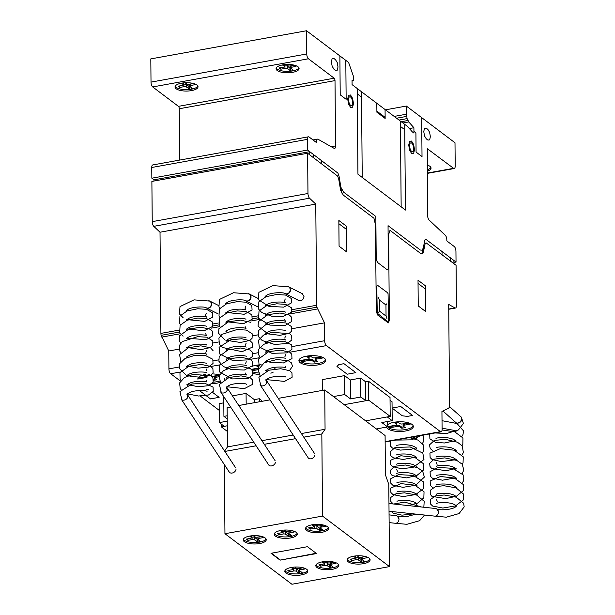 <?xml version="1.0" encoding="UTF-8"?>
<svg xmlns="http://www.w3.org/2000/svg" width="615" height="615" viewBox="0 0 615 615"><rect width="100%" height="100%" fill="white"/><g stroke="black" fill="none" stroke-linecap="round" stroke-linejoin="round"><path stroke-width="0.92" d="M457.26 423.066A3.759 2.983 -44.8 0 0 461.834 419.092A3.759 2.983 -44.8 0 0 461.504 417.585M436.811 509.005L438.387 511.642A3.836 3.421 96.1 0 1 434.59 516.116L389.026 511.234M415.971 514.125L405.862 516.854L397.352 516.131L398.935 518.776M186.176 310.698L187.521 309.722C191.711 306.593 204.764 306.393 206.225 307.8A3.759 3.306 -63.5 0 0 209.707 307.331A3.759 3.306 -63.5 0 0 211.299 303.825A3.759 3.306 -63.5 0 0 209.584 301.081L194.025 299.866L179.995 306.585L179.48 313.973L183.147 317.771M186.875 394.069L187.76 397.313M225.636 303.572L226.973 302.595C231.163 299.467 244.217 299.259 245.677 300.666A3.759 3.306 -63.5 0 0 249.16 300.205A3.759 3.306 -63.5 0 0 250.751 296.691A3.759 3.306 -63.5 0 0 249.044 293.947L233.477 292.74L219.447 299.459L218.94 306.839L219.878 308.261M226.328 386.943L227.212 390.179M265.088 296.438L266.433 295.461C270.615 292.333 283.676 292.133 285.129 293.539A3.759 3.306 -63.5 0 0 288.612 293.071A3.759 3.306 -63.5 0 0 290.203 289.565A3.759 3.306 -63.5 0 0 288.496 286.821L272.929 285.606L258.9 292.333L258.392 299.713L268.932 306.339L283.653 307.139L291.518 302.857L291.256 298.444L285.521 295.062L276.65 294.508L266.034 296.676L258.854 301.811L258.454 308.953L261.69 312.497L271.684 316.187L283.061 316.517L291.595 312.143L291.333 307.715L285.575 304.348L276.696 303.795L266.203 305.932L259.03 310.952L258.577 318.332L269.924 325.112L285.168 325.466L291.656 321.476L291.441 317.056L289.327 315.003L279.963 313.012L267.956 314.642L258.361 321.622L258.085 326.188L268.009 333.876L279.925 335.344L289.281 333.307L291.518 331.178L291.741 326.75L285.89 322.952L276.535 322.391L265.549 324.828L258.6 330.547L258.769 336.966L262.198 340.541L274.598 344.423L287.128 343.562L291.856 339.98L291.641 335.698L289.619 333.653L271.761 332.315L263.458 335.175L258.485 340.295L259.292 346.968L271.945 353.325L287.182 352.864L291.933 349.266L291.733 344.992L284.161 341.171L272.391 341.502L263.904 344.254L258.684 349.289L258.408 354.317L259.822 356.854M265.78 379.809L266.664 383.053M248.229 293.586A3.836 3.613 116.8 0 1 249.352 300.389A3.836 3.613 116.8 0 1 245.216 300.481M208.777 300.72A3.836 3.613 116.8 0 1 209.9 307.515A3.836 3.613 116.8 0 1 205.756 307.608M287.689 286.459A3.836 3.613 116.8 0 1 288.804 293.255A3.836 3.613 116.8 0 1 284.668 293.347M285.083 293.601L298.667 300.458C301.611 301.15 303.387 299.851 304.002 296.561L302.349 293.724L288.543 286.751M449.519 406.6L460.996 416.839A3.836 2.652 131.7 0 1 461.65 418.915A3.836 2.652 131.7 0 1 459.305 422.428A3.836 2.652 131.7 0 1 455.892 422.566L442.915 410.981M389.064 514.886L395.952 515.624A3.836 3.421 96.1 0 1 398.935 518.76A3.836 3.421 96.1 0 1 395.138 523.25L389.126 522.604M388.964 503.516L435.412 508.49A3.836 3.421 96.1 0 1 438.387 511.626M187.091 394.353A3.836 2.775 146.6 0 1 187.667 394.93A3.836 2.775 146.6 0 1 187.99 396.467A3.836 2.775 146.6 0 1 185.054 399.85A3.836 2.775 146.6 0 1 181.256 399.15A3.836 2.775 146.6 0 1 181.164 398.981M235.999 469.391A3.836 2.775 146.6 0 1 233.062 472.774A3.836 2.775 146.6 0 1 229.264 472.066L181.256 399.15M226.543 387.219A3.836 2.775 146.6 0 1 227.12 387.804A3.836 2.775 146.6 0 1 227.442 389.333A3.836 2.775 146.6 0 1 224.506 392.716A3.836 2.775 146.6 0 1 220.716 392.016A3.836 2.775 146.6 0 1 220.616 391.855M275.451 462.257A3.836 2.775 146.6 0 1 272.514 465.64A3.836 2.775 146.6 0 1 268.717 464.94L220.716 392.016M265.995 380.093A3.836 2.775 146.6 0 1 266.572 380.67A3.836 2.775 146.6 0 1 266.895 382.207A3.836 2.775 146.6 0 1 263.966 385.59A3.836 2.775 146.6 0 1 260.168 384.89A3.836 2.775 146.6 0 1 260.068 384.729M314.903 455.131A3.836 2.775 146.6 0 1 311.974 458.513A3.836 2.775 146.6 0 1 308.177 457.814L260.168 384.89M312.074 524.81A11.501 4.174 -0.5 0 1 328.518 528.446A11.501 4.174 -0.5 0 1 321.968 532.283A11.501 4.174 -0.5 0 1 306.639 530.422A11.501 4.174 -0.5 0 1 305.517 528.646A11.501 4.174 -0.5 0 1 312.074 524.81M328.341 527.732A11.501 4.174 -0.5 0 1 321.953 530.853A11.501 4.174 -0.5 0 1 305.678 527.931M280.794 530.461A11.501 4.174 -0.5 0 1 297.245 534.097A11.501 4.174 -0.5 0 1 290.687 537.933A11.501 4.174 -0.5 0 1 275.359 536.072A11.501 4.174 -0.5 0 1 274.244 534.297A11.501 4.174 -0.5 0 1 280.794 530.461M297.068 533.382A11.501 4.174 -0.5 0 1 290.68 536.503A11.501 4.174 -0.5 0 1 274.405 533.582M249.79 536.065A11.501 4.174 -0.5 0 1 266.241 539.701A11.501 4.174 -0.5 0 1 259.684 543.537A11.501 4.174 -0.5 0 1 244.355 541.677A11.501 4.174 -0.5 0 1 243.24 539.901A11.501 4.174 -0.5 0 1 249.79 536.065M266.064 538.986A11.501 4.174 -0.5 0 1 259.676 542.107A11.501 4.174 -0.5 0 1 243.402 539.186M353.656 556.198A11.501 4.174 -0.5 0 1 370.107 559.827A11.501 4.174 -0.5 0 1 363.557 563.663A11.501 4.174 -0.5 0 1 348.221 561.803A11.501 4.174 -0.5 0 1 347.106 560.027A11.501 4.174 -0.5 0 1 353.656 556.198M369.93 559.112A11.501 4.174 -0.5 0 1 363.542 562.233A11.501 4.174 -0.5 0 1 347.267 559.312M322.383 561.849A11.501 4.174 -0.5 0 1 338.827 565.477A11.501 4.174 -0.5 0 1 332.277 569.313A11.501 4.174 -0.5 0 1 316.948 567.461A11.501 4.174 -0.5 0 1 315.826 565.685A11.501 4.174 -0.5 0 1 322.383 561.849M338.657 564.77A11.501 4.174 -0.5 0 1 332.261 567.883A11.501 4.174 -0.5 0 1 315.987 564.962M291.379 567.453A11.501 4.174 -0.5 0 1 307.823 571.081A11.501 4.174 -0.5 0 1 301.273 574.917A11.501 4.174 -0.5 0 1 285.944 573.057A11.501 4.174 -0.5 0 1 284.822 571.281A11.501 4.174 -0.5 0 1 291.379 567.453M307.646 570.366A11.501 4.174 -0.5 0 1 301.258 573.488A11.501 4.174 -0.5 0 1 284.983 570.566M291.164 567.491L292.932 568.821A1.914 0.692 -0.5 0 1 293.117 569.121A1.914 0.692 -0.5 0 1 292.025 569.759L287.874 570.505L289.519 571.75L293.686 571.004A1.914 0.692 -0.5 0 1 296.23 571.312L299.651 573.587L301.096 573.365L301.081 571.735M301.096 573.365L302.449 572.819M302.449 573.08L299.69 570.682A1.914 0.692 -0.5 0 1 299.505 570.389A1.914 0.692 -0.5 0 1 300.597 569.751L304.748 568.998L303.103 567.753L298.936 568.506A1.914 0.692 -0.5 0 1 296.392 568.199L294.869 567.053M289.519 571.75L289.511 570.213M293.117 568.598L293.663 568.498A1.914 0.692 -0.5 0 1 296.207 568.813L299.267 571.043L300.12 571.012M298.698 573.172L298.675 570.674M299.29 573.541L299.267 571.043M299.651 573.587L299.636 571.081M322.168 561.887L323.936 563.225A1.914 0.692 -0.5 0 1 324.12 563.517A1.914 0.692 -0.5 0 1 323.029 564.155L318.878 564.908L320.53 566.154L324.689 565.4A1.914 0.692 -0.5 0 1 327.234 565.708L330.662 567.983L332.1 567.768L332.092 566.138M332.1 567.768L333.453 567.215M333.453 567.476L330.693 565.085A1.914 0.692 -0.5 0 1 330.509 564.785A1.914 0.692 -0.5 0 1 331.6 564.147L335.759 563.402L334.106 562.156L329.94 562.902A1.914 0.692 -0.5 0 1 327.403 562.594L325.873 561.449M320.53 566.154L320.515 564.608M324.12 562.994L324.666 562.902A1.914 0.692 -0.5 0 1 327.211 563.209L330.278 565.439L331.124 565.408M329.702 567.568L329.678 565.07M330.293 567.937L330.278 565.439M330.662 567.983L330.639 565.485M353.448 556.237L355.216 557.567A1.914 0.692 -0.5 0 1 355.401 557.866A1.914 0.692 -0.5 0 1 354.302 558.505L350.15 559.25L351.803 560.496L355.97 559.75A1.914 0.692 -0.5 0 1 358.514 560.057L361.935 562.333L363.38 562.11L363.365 560.48M363.38 562.11L364.726 561.564M364.733 561.826L361.974 559.427A1.914 0.692 -0.5 0 1 361.789 559.135A1.914 0.692 -0.5 0 1 362.881 558.497L367.032 557.744L365.379 556.498L361.22 557.252A1.914 0.692 -0.5 0 1 358.676 556.944L357.154 555.799M351.803 560.496L351.788 558.958M355.393 557.344L355.947 557.244A1.914 0.692 -0.5 0 1 358.491 557.559L361.551 559.788L362.404 559.758M360.974 561.918L360.959 559.419M361.574 562.287L361.551 559.788M361.935 562.333L361.912 559.827M249.575 536.103L251.351 537.441A1.914 0.692 -0.5 0 1 251.535 537.733A1.914 0.692 -0.5 0 1 250.436 538.371L246.284 539.124L247.937 540.37L252.096 539.616A1.914 0.692 -0.5 0 1 254.641 539.924L258.069 542.199L259.515 541.984L259.499 540.354M259.515 541.984L260.86 541.438M260.86 541.692L258.108 539.301A1.914 0.692 -0.5 0 1 257.916 539.009A1.914 0.692 -0.5 0 1 259.015 538.371L263.166 537.618L261.513 536.372L257.354 537.126A1.914 0.692 -0.5 0 1 254.81 536.81L253.288 535.665M247.937 540.37L247.922 538.825M251.527 537.218L252.073 537.118A1.914 0.692 -0.5 0 1 254.618 537.425L257.685 539.655L258.538 539.624M257.108 541.792L257.085 539.286M257.708 542.161L257.685 539.655M258.069 542.199L258.046 539.701M280.578 530.499L282.354 531.837A1.914 0.692 -0.5 0 1 282.539 532.129A1.914 0.692 -0.5 0 1 281.439 532.767L277.288 533.52L278.941 534.766L283.1 534.012A1.914 0.692 -0.5 0 1 285.644 534.327L289.073 536.595L290.518 536.38L290.503 534.75M290.518 536.38L291.864 535.834M291.864 536.096L289.111 533.697A1.914 0.692 -0.5 0 1 288.919 533.405A1.914 0.692 -0.5 0 1 290.019 532.767L294.17 532.013L292.517 530.768L288.358 531.521A1.914 0.692 -0.5 0 1 285.814 531.214L284.291 530.061M278.941 534.766L278.926 533.228M282.531 531.614L283.085 531.514A1.914 0.692 -0.5 0 1 285.629 531.821L288.689 534.058L289.542 534.02M288.112 536.188L288.097 533.689M288.712 536.557L288.689 534.058M289.073 536.595L289.05 534.097M311.859 524.849L313.627 526.186A1.914 0.692 -0.5 0 1 313.811 526.478A1.914 0.692 -0.5 0 1 312.72 527.116L308.569 527.87L310.214 529.115L314.38 528.362A1.914 0.692 -0.5 0 1 316.925 528.669L320.346 530.945L321.791 530.73L321.776 529.1M321.791 530.73L323.144 530.184M323.144 530.438L320.384 528.047A1.914 0.692 -0.5 0 1 320.2 527.755A1.914 0.692 -0.5 0 1 321.291 527.116L325.443 526.363L323.798 525.118L319.631 525.871A1.914 0.692 -0.5 0 1 317.086 525.556L315.564 524.41M310.214 529.115L310.206 527.57M313.811 525.963L314.357 525.863A1.914 0.692 -0.5 0 1 316.902 526.171L319.961 528.4L320.815 528.37M319.393 530.537L319.37 528.031M319.985 530.906L319.961 528.4M320.346 530.945L320.33 528.446M280.094 560.142L271.007 553.285L307.446 546.697L316.533 553.554L280.094 560.142L316.148 553.269M271.384 553.216L280.094 559.781M389.51 566.615L322.544 516.077L321.829 433.921L325.066 429.27L324.728 389.979L385.09 435.535L385.436 474.826L388.795 484.459L389.51 566.615L291.917 584.25L224.952 533.712L322.544 516.077M224.867 451.441L256.117 445.798M264.319 444.314L295.569 438.664M303.772 437.18L321.829 433.921M224.344 464.594L224.952 533.712M230.571 406.992L227.127 407.614L227.473 446.905L253.726 442.162M261.929 440.678L293.178 435.028M301.381 433.552L325.066 429.27M227.473 446.905L224.598 451.033M238.774 405.508L270.023 399.865M278.234 398.382L324.728 389.979M259.369 401.787L259.346 398.72L261.821 400.58L261.829 401.349M259.346 398.72L254.326 399.627L254.356 402.694M254.326 399.627L246.077 393.4L246.177 404.17M227.196 415.771L223.921 416.363L227.227 418.861M246.077 393.4L232.432 395.868M224.221 397.352L223.76 397.436L223.921 416.363M227.25 421.167L219.317 422.597L224.26 426.333L227.289 425.788L221.323 426.872L227.335 431.407M223.806 402.825L219.148 403.663L219.317 422.597M333.461 396.575L344.707 394.538L350.481 398.897L360.859 397.021L365.81 400.749L344.177 404.662L368.754 400.219L390.194 416.401L365.625 420.845L387.25 416.932L392.201 420.668L381.815 422.543L387.588 426.902L376.342 428.932M390.056 400.242L392.032 401.741L392.201 420.668M387.542 421.513L387.588 426.902M344.707 394.538L344.538 375.611L322.222 379.639L322.314 390.417M344.538 375.611L350.312 379.962L350.481 398.897M350.312 379.962L360.697 378.087L360.859 397.021M360.697 378.087L365.641 381.823L365.81 400.749M221.3 424.096L221.323 426.872M365.641 381.823L368.585 381.292L368.754 400.219M368.585 381.292L390.025 397.474L390.194 416.401M282.639 64.89A11.501 4.174 -0.5 0 1 299.082 68.526A11.501 4.174 -0.5 0 1 292.532 72.362A11.501 4.174 -0.5 0 1 277.204 70.502A11.501 4.174 -0.5 0 1 276.081 68.726A11.501 4.174 -0.5 0 1 282.639 64.89M298.905 67.811A11.501 4.174 -0.5 0 1 292.517 70.933A11.501 4.174 -0.5 0 1 276.243 68.011M181.579 83.156A11.501 4.174 -0.5 0 1 198.03 86.784A11.501 4.174 -0.5 0 1 191.473 90.62A11.501 4.174 -0.5 0 1 176.144 88.76A11.501 4.174 -0.5 0 1 175.021 86.984A11.501 4.174 -0.5 0 1 181.579 83.156M197.853 86.077A11.501 4.174 -0.5 0 1 191.465 89.19A11.501 4.174 -0.5 0 1 175.19 86.269M427.171 165.02A11.501 4.174 -0.5 0 1 431.038 168.103A11.501 4.174 -0.5 0 1 427.225 171.254M430.861 167.395A11.501 4.174 -0.5 0 1 427.217 169.825M323.636 357.807L316.602 359.091A1.914 0.7 179.5 0 0 315.51 359.729A1.914 0.7 179.5 0 0 315.703 360.029L317.678 361.52L314.219 362.143L312.236 360.651A1.914 0.7 179.5 0 0 309.683 360.344L301.058 361.835A13.422 4.874 179.5 0 0 313.458 363.942A13.422 4.874 179.5 0 0 324.651 360.928A13.422 4.874 179.5 0 0 325.596 359.69M300.005 358.691A13.422 4.874 -0.5 0 1 311.198 355.678A13.422 4.874 -0.5 0 1 323.59 357.784A13.422 4.874 -0.5 0 1 325.75 360.405A13.422 4.874 -0.5 0 1 324.659 362.358A13.422 4.874 -0.5 0 1 309.645 365.318A13.422 4.874 -0.5 0 1 298.913 360.644A13.422 4.874 -0.5 0 1 300.005 358.691M252.212 366.317A13.422 4.874 -0.5 0 1 256.032 365.295A13.422 4.874 -0.5 0 1 261.19 364.787M273.913 367.463A13.422 4.874 -0.5 0 1 275.136 368.992M273.291 372.09A13.422 4.874 -0.5 0 1 270.838 373.19M212.413 373.92A13.422 4.874 -0.5 0 1 219.455 374.858M224.69 378.671A13.422 4.874 -0.5 0 1 224.583 379.309M220.331 382.315A13.422 4.874 -0.5 0 1 217.049 383.145A13.422 4.874 -0.5 0 1 212.098 383.645M219.578 381.123A13.422 4.874 -0.5 0 1 217.034 381.715A13.422 4.874 -0.5 0 1 213.159 382.169M387.573 424.796A13.422 4.874 -0.5 0 1 394.138 422.259A13.422 4.874 -0.5 0 1 413.334 426.502A13.422 4.874 -0.5 0 1 405.685 430.977A13.422 4.874 -0.5 0 1 388.657 429.355A13.422 4.874 -0.5 0 1 386.535 427.094M413.18 425.788A13.422 4.874 -0.5 0 1 405.677 429.547A13.422 4.874 -0.5 0 1 388.642 427.932L397.267 426.441A1.914 0.7 -0.5 0 1 399.819 426.749L401.795 428.24L405.262 427.617L403.279 426.126A1.914 0.7 -0.5 0 1 403.094 425.826A1.914 0.7 -0.5 0 1 404.186 425.188L411.22 423.904M388.15 426.572A13.422 4.874 179.5 0 0 388.634 426.856L397.252 425.365A1.914 0.7 -0.5 0 1 399.812 425.68L401.787 427.171L404.116 426.749M408.621 422.843L402.541 423.943A1.914 0.7 -0.5 0 1 399.981 423.635L398.005 422.144L394.546 422.766L396.521 424.258A1.914 0.7 -0.5 0 1 396.706 424.558A1.914 0.7 -0.5 0 1 395.614 425.196L387.588 426.695M395.683 422.559L396.514 423.189A1.914 0.7 -0.5 0 1 396.698 423.481L396.706 424.558M390.479 426.595L390.487 427.663M388.634 426.856L388.642 427.932M403.094 425.826L403.086 424.757A1.914 0.7 -0.5 0 1 404.178 424.119L409.536 423.151M401.787 427.171L401.795 428.24M209.361 374.304L208.031 374.543M219.332 375.127L213.897 376.111A1.914 0.7 -0.5 0 1 211.345 375.796L210.745 375.35M213.605 380.324L216.618 379.778L214.643 378.286A1.914 0.7 -0.5 0 1 214.458 377.994A1.914 0.7 -0.5 0 1 215.542 377.356L218.855 376.757M214.458 377.994L214.443 376.918A1.914 0.7 -0.5 0 1 215.534 376.28L219.14 375.627M213.52 379.271L215.473 378.917M206.978 377.356L198.499 378.955A13.422 4.874 -0.5 0 1 197.992 378.187M199.514 378.732A13.422 4.874 179.5 0 0 199.99 379.025M200.013 381.523A13.422 4.874 -0.5 0 1 199.537 381.239M197.876 379.171A13.422 4.874 -0.5 0 1 197.853 378.901A13.422 4.874 -0.5 0 1 205.502 374.427M259.284 365.287L256.432 365.802L258.408 367.293A1.914 0.7 -0.5 0 1 258.592 367.586A1.914 0.7 -0.5 0 1 257.5 368.231L251.335 369.346M257.57 365.594L258.4 366.217A1.914 0.7 -0.5 0 1 258.584 366.517L258.592 367.586M252.434 370.691L258.315 369.623M251.72 369.723L258.6 368.5M252.365 369.623L252.381 370.591M267.148 370.653L265.972 370.86M258.6 372.982A13.422 4.874 -0.5 0 1 252.942 371.96M259.292 374.466A13.422 4.874 -0.5 0 1 253.049 373.413M300.574 360.475A13.422 4.874 179.5 0 0 301.05 360.759L309.668 359.268A1.914 0.7 -0.5 0 1 312.228 359.583L314.204 361.074L316.533 360.651M299.051 359.921A13.422 4.874 179.5 0 0 299.559 360.697L308.038 359.099A1.914 0.7 179.5 0 0 309.122 358.46A1.914 0.7 179.5 0 0 308.938 358.161L306.962 356.669L310.421 356.047L312.397 357.538A1.914 0.7 179.5 0 0 314.957 357.845L321.038 356.746M308.1 356.462L308.93 357.092A1.914 0.7 -0.5 0 1 309.114 357.384L309.122 358.46M302.895 360.498L302.903 361.566M301.05 360.759L301.058 361.835M315.51 359.729L315.503 358.66A1.914 0.7 -0.5 0 1 316.594 358.022L321.953 357.054M314.204 361.074L314.219 362.143M427.179 166.165L427.963 166.027L427.179 165.427M181.363 83.194L183.139 84.532A1.914 0.692 -0.5 0 1 183.324 84.824A1.914 0.692 -0.5 0 1 182.225 85.462L178.073 86.208L179.726 87.453L183.885 86.707A1.914 0.692 -0.5 0 1 186.43 87.015L189.858 89.29L191.303 89.067L191.288 87.438M191.303 89.067L192.649 88.522M192.649 88.783L189.889 86.392A1.914 0.692 -0.5 0 1 189.704 86.092A1.914 0.692 -0.5 0 1 190.804 85.454L194.955 84.701L193.302 83.456L189.143 84.209A1.914 0.692 -0.5 0 1 186.599 83.901L185.077 82.756M179.726 87.453L179.711 85.916M183.316 84.301L183.862 84.201A1.914 0.692 -0.5 0 1 186.406 84.516L189.474 86.746L190.319 86.715M188.897 88.875L188.874 86.377M189.497 89.244L189.474 86.746M189.858 89.29L189.835 86.784M282.423 64.929L284.192 66.266A1.914 0.692 -0.5 0 1 284.376 66.558A1.914 0.692 -0.5 0 1 283.284 67.196L279.133 67.95L280.778 69.195L284.945 68.442A1.914 0.692 -0.5 0 1 287.489 68.757L290.91 71.025L292.356 70.81L292.34 69.18M292.356 70.81L293.709 70.264M293.709 70.517L290.949 68.127A1.914 0.692 -0.5 0 1 290.764 67.835A1.914 0.692 -0.5 0 1 291.856 67.196L296.007 66.443L294.362 65.198L290.195 65.951A1.914 0.692 -0.5 0 1 287.651 65.644L286.129 64.49M280.778 69.195L280.771 67.65M284.376 66.043L284.922 65.943A1.914 0.692 -0.5 0 1 287.466 66.251L290.526 68.48L291.379 68.45M289.957 70.617L289.934 68.119M290.549 70.986L290.526 68.48M290.91 71.025L290.895 68.526M334.106 148.346A3.828 1.522 79.8 0 0 334.606 148.446A3.828 1.522 79.8 0 0 335.575 145.924L335.006 80.603A1.914 0.761 79.8 0 0 334.168 78.205L308.438 58.786A3.836 1.53 -100.2 0 1 306.754 53.966L306.554 30.75L348.613 62.492L353.656 76.944L353.687 80.627L352.041 80.342L352.08 84.632L407.607 126.536L412.296 131.848L413.949 133.094L413.903 127.736L408.783 121.931L407.099 118.603L406.407 114.206L406.338 106.057L455 142.78L455.2 165.996A3.836 1.53 -100.2 0 1 454.231 168.525A3.836 1.53 -100.2 0 1 453.578 168.326L427.363 148.745L427.61 215.388A3.828 1.522 79.8 0 0 429.147 220.07L445.298 235.291A3.836 1.53 -100.2 0 1 446.836 239.988L446.844 240.949L454.201 246.5A3.844 1.53 -100.2 0 1 455.946 251.366L456.038 262.082L453.893 260.468L453.924 263.681L456.069 265.296L456.415 305.509A3.844 1.53 -100.2 0 1 455.446 308.046A3.844 1.53 -100.2 0 1 454.939 307.946L448.704 304.41L449.588 405.569A3.813 1.522 -100.2 0 1 449.38 407.191L448.789 408.045L441.939 411.473L442.093 429.332A3.836 1.53 -100.2 0 1 441.124 431.861A3.836 1.53 -100.2 0 1 440.478 431.661L326.45 345.607A3.851 1.53 -100.2 0 1 324.659 340.71L324.505 322.844L316.886 307.193A3.813 1.522 -100.2 0 1 316.648 305.255L315.764 204.088L309.514 198.191A3.844 1.53 -100.2 0 1 307.969 193.494L307.623 153.266L309.768 154.888L309.737 151.674L307.592 150.052L307.5 139.344A3.836 1.53 -100.2 0 1 308.469 136.807A3.836 1.53 -100.2 0 1 309.114 137.014L316.541 142.611L316.533 141.658A3.836 1.53 -100.2 0 1 317.501 139.121A3.836 1.53 -100.2 0 1 318.009 139.228L334.106 148.346M306.554 30.75L150.813 58.894L151.013 82.11A3.836 1.53 79.8 0 0 152.697 86.93L178.427 106.349A1.914 0.761 -100.2 0 1 179.265 108.747L179.711 160.077M352.049 80.926L353.687 80.627M409.39 128.55L413.903 127.736M402.917 122.992L408.783 121.931M401.226 121.716L407.86 120.517M399.027 120.063L407.099 118.603M396.59 118.218L406.6 116.412M394.192 116.412L406.407 114.206M385.474 109.831L406.338 106.057M427.264 149.014L427.848 148.907M453.908 262.467L456.038 262.082M307.623 153.266L151.882 181.41L152.236 221.638A3.844 1.53 79.8 0 0 153.773 226.335L160.023 232.224L160.907 333.399A3.813 1.522 79.8 0 0 161.145 335.336L168.764 350.988L168.917 368.854A3.851 1.53 79.8 0 0 170.709 373.743L180.295 372.014M210.876 366.486L219.747 364.887M250.328 359.36L259.199 357.753M289.78 352.226L326.45 345.607M170.709 373.743L180.487 381.123M200.267 396.052L219.209 410.343M168.764 350.988L179.111 349.12M186.706 347.744L187.475 347.606M213.282 342.947L218.563 341.986M226.166 340.618L226.935 340.479M252.742 335.813L258.016 334.86M265.618 333.484L266.387 333.345M292.194 328.687L324.505 322.844M161.76 337.105L180.403 333.73M211.391 328.133L219.855 326.603M250.843 321.007L259.315 319.477M290.303 313.873L317.501 308.961M161.145 335.336L179.403 332.039M212.852 325.996L218.855 324.912M252.311 318.862L258.315 317.778M291.764 311.736L316.886 307.193M160.023 232.224L315.764 204.088M308.469 136.807L152.728 164.951A3.836 1.53 79.8 0 0 151.759 167.488L151.851 178.196L153.996 179.818L309.737 151.674L309.768 154.888L337.643 176.09L338.719 179.065L340.618 190.296L343.262 195.07L373.951 218.233L375.427 224.66L376.311 311.851L377.856 315.211L388.38 322.883L389.364 320.346L388.618 234.623L390.002 230.341L420.691 253.503L421.675 253.918L423.281 252.68L425.011 244.193L426.049 242.802L453.924 263.681L453.893 260.468L426.187 239.55L425.242 239.481L424.658 240.734L422.267 253.811M153.996 179.818L154.011 181.025L153.996 179.818M151.851 178.196L307.592 150.052M442.047 254.718L442.016 251.504M450.295 260.937L450.265 257.723M385.959 305.002L386.051 316.072L379.455 311.09L379.355 300.02L385.959 305.002M386.766 303.833L386.02 304.909M386.12 316.256L386.897 318.478M388.549 320.438L388.073 293.632L387.488 292.671L377.279 285.099L376.78 286.367L377.256 313.173L387.742 321.599L388.319 321.522L388.549 320.438M379.294 299.836L378.517 297.614M379.394 311.182L378.648 312.259M425.603 285.952L425.834 311.667L418.246 305.947L418.016 280.225L425.603 285.952M418.046 283.446L425.634 289.173M388.726 247.122L388.234 246.753M388.826 258.192L388.326 257.823M375.696 256.094L375.865 256.578M376.026 237.536L375.534 237.167M376.126 248.606L375.627 248.237M375.803 249.436L375.634 248.952M309.737 151.674L337.943 173.123L339.019 176.105L340.925 187.337L343.562 192.103L375.842 216.465L376.203 257.9L376.711 260.783L377.887 262.713L386.789 269.439L387.95 269.27L388.296 268.378L388.05 225.674L420.329 250.036L422.213 250.174L423.389 247.676M388.634 236.76L388.142 236.391M375.934 227.181L375.442 226.804M400.457 126.459L404.747 129.696M421.682 117.634L422.021 156.571L416.078 152.09L415.909 132.802L413.933 131.31M357.238 93.841L361.528 97.078M385.067 109.524L385.144 118.457L376.903 112.23L376.818 103.305M376.887 111.161L385.136 117.38M404.701 124.338L405.446 210.061L357.945 174.214L357.192 88.491M339.073 246.192L338.85 220.478L346.437 226.205L346.66 251.919L339.073 246.192M338.873 223.699L346.46 229.426M321.637 163.851L321.614 160.638M340.426 185.069L341.663 192.987M313.396 157.625L313.366 154.411M345.807 60.378L346.145 99.307L340.21 94.825L339.872 55.896M426.195 128.143L427.848 129.388L429.608 132.279L430.362 136.607L429.67 139.851L427.94 140.105L426.287 138.859L424.527 135.969L423.766 131.633L424.458 128.389L426.195 128.143M361.543 91.773L400.342 121.055M333.83 58.433L335.475 59.678L337.243 62.569L337.996 66.904L337.304 70.148L335.575 70.394L333.922 69.149L332.161 66.259L331.4 61.923L332.092 58.686L333.83 58.433M361.482 91.727L362.235 177.451M401.157 206.825L400.411 121.101M413.618 144.417L411.558 141.05L409.536 141.335L408.729 145.125L409.613 150.175L411.666 153.55L413.695 153.258L414.502 149.476L413.618 144.417M410.128 143.041L409.552 145.74L410.182 149.353L411.65 151.767L413.103 151.559L413.68 148.853L413.049 145.24L411.573 142.834L410.128 143.041M352.587 98.362L350.535 94.994L348.505 95.279L347.698 99.069L348.582 104.12L350.642 107.494L352.664 107.202L353.471 103.42L352.587 98.362M349.105 96.986L348.528 99.692L349.159 103.297L350.627 105.711L352.072 105.503L352.649 102.797L352.018 99.184L350.55 96.778L349.105 96.986M212.629 392.432L219.14 397.344L210.484 398.904L199.391 390.533M206.179 389.295L208.908 389.626M392.086 408.053L400.703 406.5L412.58 415.463L407.384 416.401L402.279 415.778L392.086 408.091M355.839 372.644L347.191 374.204L336.959 366.486L338.773 364.618L343.962 363.68L355.839 372.644M300.597 569.751L300.589 568.214M292.932 568.821L292.917 567.215M293.686 571.004L293.663 568.498M296.23 571.312L296.207 568.813M331.6 564.147L331.593 562.61M323.936 563.225L323.928 561.618M324.689 565.4L324.666 562.902M327.234 565.708L327.211 563.209M362.881 558.497L362.865 556.959M355.216 557.567L355.201 555.96M355.97 559.75L355.947 557.244M358.514 560.057L358.491 557.559M259.015 538.371L259 536.826M251.351 537.441L251.335 535.834M252.096 539.616L252.073 537.118M254.641 539.924L254.618 537.425M290.019 532.767L290.003 531.222M282.354 531.837L282.339 530.23M283.1 534.012L283.085 531.514M285.644 534.327L285.629 531.821M321.291 527.116L321.284 525.571M313.627 526.186L313.612 524.58M314.38 528.362L314.357 525.863M316.925 528.669L316.902 526.171M399.819 426.749L399.812 425.68M397.252 425.365L397.267 426.441M396.514 423.189L396.521 424.258M404.178 424.119L404.186 425.188M215.534 376.28L215.542 377.356M258.4 366.217L258.408 367.293M312.236 360.651L312.228 359.583M309.668 359.268L309.683 360.344M308.93 357.092L308.938 358.161M316.594 358.022L316.602 359.091M190.804 85.454L190.788 83.917M183.139 84.532L183.124 82.925M183.885 86.707L183.862 84.201M186.43 87.015L186.406 84.516M291.856 67.196L291.848 65.651M284.192 66.266L284.176 64.66M284.945 68.442L284.922 65.943M287.489 68.757L287.466 66.251M331.224 146.708L335.575 145.924M179.265 108.747L335.006 80.603M178.427 106.349L334.168 78.205M152.697 86.93L308.438 58.786M151.013 82.11L306.754 53.966M427.24 173.084L453.578 168.326M448.742 309.061L454.939 307.946M385.144 441.655L440.478 431.661M168.917 368.854L179.173 367.001M213.382 360.813L218.632 359.867M252.842 353.687L258.085 352.741M292.294 346.56L324.659 340.71M160.907 333.399L178.88 330.147M213.097 323.967L218.34 323.021M252.55 316.84L257.793 315.895M292.01 309.706L316.648 305.255M153.773 226.335L309.514 198.191M152.236 221.638L307.969 193.494M151.759 167.488L307.5 139.344M315.518 141.842L316.533 141.658M442.085 428.209L453.793 430.316L456.076 431.745M435.989 438.526L435.981 438.526C436.166 437.496 448.75 436.635 453.893 439.61L456.161 441.032M436.066 447.812L436.066 447.82C436.25 446.782 448.796 445.921 453.955 448.889L456.238 450.326M436.15 457.099L436.143 457.106C436.366 456.061 448.896 455.215 454.047 458.175L456.322 459.605M436.235 466.385L436.22 466.393C436.404 465.355 448.965 464.494 454.124 467.462L456.399 468.899M436.319 475.664L436.304 475.679C436.496 474.642 449.05 473.781 454.208 476.748L456.484 478.178M436.389 484.966C436.596 483.92 449.135 483.075 454.285 486.035L456.599 487.257L456.03 487.872M436.473 494.245L436.473 494.252C436.665 493.215 449.188 492.354 454.347 495.313L456.645 496.759M436.565 503.531L436.55 503.539C436.735 502.501 449.265 501.64 454.431 504.6L456.76 505.83L455.369 507.029C451.218 510.066 438.595 510.404 436.758 508.982M434.275 516.085L446.329 517.184L459.09 513.556L464.187 506.868L463.641 503.231L456.122 497.166L444.161 494.998L435.643 495.875L430.316 499.58L430.531 504L432.645 506.053L442.838 508.052L455.569 505.884L463.41 499.88L463.649 494.16L456.092 487.895L443.869 485.704L435.451 486.619L430.208 490.355L430.246 494.329L431.968 496.366L445.752 498.642L456.468 496.213L463.303 490.647L463.495 484.689L454.362 478.04L440.463 476.502L430.162 480.999L430.362 485.42L432.829 487.672M454.931 487.48L456.023 487.072M462.503 482.529L463.233 481.345L463.187 474.926L452.694 468.299L437.995 467.477L430.085 471.705L430.285 476.133L432.376 478.178L442.485 480.192L455.946 477.786M462.234 473.488L463.833 469.968L462.157 464.202L456.884 460.466L444.837 457.883L433.99 459.167L429.654 463.426L430.016 466.493L431.753 468.53L446.067 470.736L455.861 468.499M462.157 464.202L463.057 462.788L463.249 456.83L454.17 450.195L440.317 448.635L429.923 453.132L430.123 457.56L432.207 459.597L441.532 461.611L453.539 459.997L455.784 459.213M462.073 454.916L463.387 452.525L462.18 445.867L457.452 442.223L445.56 439.356L434.39 440.394L429.485 444.876L430.2 448.527L432.506 450.526M454.608 450.334L455.7 449.926M461.996 445.629L462.834 444.345L462.934 437.918L454.685 431.838L442.07 429.977M430.177 433.836L429.731 434.605L429.9 438.879L435.574 442.377L444.445 442.977L455.623 440.64M461.911 436.343L462.987 434.567L463.541 430.923L457.007 423.52L442.016 420.691M434.997 432.968L446.721 433.483L458.444 429.923L463.433 423.481L461.404 417.37M437.38 501.563L436.527 499.618M456.107 497.158L456.53 496.759M455.946 478.585L456.368 478.186M455.869 469.299L456.284 468.891M437.057 464.417L436.196 462.465M455.784 460.012L456.207 459.605M455.707 450.726L456.122 450.318M455.623 441.439L456.046 441.032M455.546 432.153L455.961 431.745M413.096 436.927L416.624 438.879M396.537 445.652L396.529 445.66C396.706 444.622 409.29 443.761 414.441 446.736L416.701 448.158M396.613 454.939L396.606 454.946C396.798 453.908 409.344 453.047 414.502 456.015L416.786 457.452M396.69 464.233L396.69 464.233C396.913 463.187 409.436 462.342 414.587 465.301L416.87 466.739M396.783 473.512L396.767 473.519C396.952 472.481 409.513 471.62 414.671 474.596L416.947 476.025M396.867 482.798L396.852 482.806C397.036 481.768 409.598 480.907 414.756 483.882L417.032 485.312M396.929 492.092C397.144 491.054 409.675 490.201 414.833 493.168L417.139 494.383L416.578 495.006M397.021 501.371L397.013 501.379C397.213 500.341 409.728 499.488 414.894 502.44L417.193 503.885M394.815 523.211L406.876 524.311L419.63 520.69L424.527 515.039M421.552 507.006L404.708 502.124L393.6 504.016M391.301 511.48L393.185 513.179L402.002 515.162L413.48 513.856M423.835 507.252L424.196 501.294L416.632 495.029L404.409 492.83L395.999 493.753L390.756 497.481L390.786 501.456L393.246 503.977M408.199 505.576L417.785 503.001L423.85 497.773L424.043 491.816L414.902 485.166L401.003 483.628L390.71 488.126L390.909 492.546L393 494.591L403.079 496.613L415.74 494.522L423.773 488.479L423.735 482.06L413.242 475.433L398.543 474.603L390.625 478.839L390.832 483.267L392.924 485.304L403.025 487.326L415.709 485.212L424.373 477.094L422.697 471.328L417.431 467.592L405.385 465.009L394.538 466.293L390.202 470.552L390.556 473.619L392.301 475.656L406.607 477.863L416.993 475.387L423.604 469.921L423.796 463.964L414.725 457.329L400.888 455.761L390.433 460.343L390.625 464.617L392.631 466.654L401.434 468.722L413.003 467.438L423.966 459.551L422.828 453.132L410.205 446.974L395.176 447.443L390.041 451.956L390.817 455.761L393.392 457.837L403.117 459.459L416.247 457.053M422.536 452.755L423.412 451.41L423.451 444.983L418.031 440.125L409.459 437.58M390.725 440.97L390.256 441.785L390.471 446.052L392.501 448.097L400.388 450.103L410.928 449.319L416.163 447.766M422.459 443.469L423.82 440.932L423.051 435.128M395.545 440.094L411.673 439.856L421.167 435.466M416.655 504.292L417.078 503.885M416.493 485.719L416.909 485.312M416.416 476.433L416.832 476.025M397.598 471.544L396.744 469.599M416.332 467.139L416.747 466.739M416.247 457.852L416.67 457.452M416.171 448.566L416.586 448.166M416.086 439.279L416.509 438.879M206.34 313.212L205.525 315.172L206.386 317.125C206.194 316.102 193.602 315.457 188.513 318.516L186.26 319.985M186.791 319.585L204.749 321.391L212.606 317.117L212.352 312.704L206.617 309.322L197.738 308.768L187.129 310.936L179.941 316.072L179.542 323.213L180.51 324.682M186.875 328.871L204.157 330.778L212.69 326.404L212.429 321.976L206.671 318.601L197.784 318.055L187.298 320.192L180.118 325.212L179.672 332.592L183.078 336.19M186.952 338.158L206.256 339.726L212.752 335.736L212.536 331.316L210.415 329.263L201.059 327.272L189.051 328.902L179.449 335.882L179.173 340.449L180.672 343.255M187.037 347.444L201.02 349.604L210.368 347.567L212.606 345.438L212.836 341.01L206.963 337.204L197.553 336.659L182.394 341.533L179.465 345.346L179.903 351.296L180.749 352.541M213.082 350.704L210.561 347.821L200.851 345.838L188.559 347.69L179.572 354.555L180.833 361.828M187.198 366.017L198.238 368.154L208.27 367.124L213.028 363.526L212.821 359.252L205.295 355.439L193.594 355.739L185.046 358.491L179.788 363.534L179.488 368.554L185.446 374.512M187.275 375.304L191.073 376.449L202.65 377.395L211.245 375.019L213.121 372.775L212.882 368.5L210.814 366.455L201.19 364.411L188.897 366.202L179.957 372.636L180.087 379.048L180.995 380.401M187.36 384.59L198.338 386.72L208.347 385.72L213.182 382.107L212.905 377.695L210.73 375.642L192.895 374.474L184.477 377.472L179.649 382.876L180.18 388.365L181.071 389.695M187.444 393.877L198.461 396.014L208.493 394.991L213.267 391.386L213.067 387.112L204.649 383.183L191.765 384.021L179.949 391.586L181.84 399.727M186.376 319.985L186.799 320.384M186.46 329.271L186.883 329.671M205.687 333.745L206.548 335.705C206.356 334.637 193.448 334.053 188.482 337.189L186.391 338.35M186.537 338.558L186.96 338.957M186.468 347.636L187.045 348.244M206.671 350.358L205.848 352.326M186.545 356.923L187.129 357.53M186.629 366.209L187.206 366.817M206.84 368.931L206.01 370.899M206.871 372.851L206.878 372.851C206.671 371.821 194.102 371.176 188.997 374.235L186.714 375.496L187.291 376.103M206.094 380.185L206.955 382.138C206.709 381.062 193.84 380.493 188.874 383.629L186.791 384.79L187.367 385.39M186.906 394.284L188.966 392.908C193.933 389.779 206.817 390.356 207.04 391.424L207.032 391.424M186.668 366.425L188.72 365.049C193.687 361.92 206.571 362.496 206.794 363.565L206.786 363.557M186.583 357.138L188.636 355.762C193.602 352.633 206.471 353.202 206.717 354.278L206.709 354.278M186.506 347.844L188.559 346.476C193.533 343.339 206.425 343.923 206.632 344.992L206.617 344.984M186.345 329.271L188.398 327.903C193.371 324.766 206.263 325.35 206.471 326.419L206.471 326.419M186.722 311.098L186.299 310.698M245.808 306.078L244.985 308.046L245.839 309.998C245.646 308.968 233.054 308.323 227.965 311.39L225.713 312.858M226.243 312.451L244.201 314.265L252.065 309.983L251.804 305.578L246.069 302.196L237.19 301.642L226.581 303.802L219.401 308.938L218.994 316.087L219.962 317.548M226.328 321.737L243.609 323.644L252.142 319.277L251.881 314.849L246.123 311.474L237.244 310.929L226.75 313.058L219.578 318.078L219.125 325.466L220.039 326.842M250.874 322.86L249.875 322.129L240.511 320.138L228.503 321.776L218.909 328.748L218.625 333.322L224.475 339.434M226.489 340.31L240.473 342.478L249.821 340.433L252.058 338.312L252.288 333.876L246.415 330.078L237.013 329.525L221.854 334.399L218.917 338.219L219.355 344.162L222.446 347.467L242.026 351.688L252.381 347.152L252.127 342.724L249.99 340.679L241.703 338.75L230.825 339.764L219.078 347.314L219.755 353.979L232.585 360.475L247.976 359.906L252.434 356.5L252.25 352.072L250.167 350.027L240.404 347.998L227.996 349.881L219.201 356.492L218.902 361.282L223.345 366.525L231.194 369.477L244.293 370.046L252.565 365.679L252.358 361.405L250.328 359.36L241.534 357.307L230.01 358.583L219.401 365.518L219.547 371.937L232.07 378.925L247.876 378.571L252.642 374.966L252.442 370.699L250.42 368.654L242.31 366.625L231.517 367.516L223.583 370.553L219.078 375.827L220.531 382.561M226.897 386.75L244.378 388.626L252.696 384.314L252.465 379.893L250.343 377.841L241.042 375.865L229.103 377.464L219.401 384.46L221.292 392.601M225.828 312.858L226.258 313.25M225.913 322.145L226.335 322.537M245.147 326.619L246 328.571C245.808 327.511 232.9 326.926 227.934 330.055L225.843 331.224M225.989 331.431L226.42 331.823M225.92 340.51L226.497 341.117M246.131 343.224L245.308 345.192M226.005 349.797L226.581 350.404M226.082 359.075L226.658 359.69M246.292 361.797L245.47 363.765M246.323 365.717L246.331 365.725C246.123 364.687 233.554 364.049 228.457 367.109L226.166 368.37L226.743 368.977M245.546 373.051L246.407 375.004C246.169 373.935 233.293 373.367 228.326 376.495L226.251 377.656L226.827 378.263M226.366 387.15L228.419 385.782C233.393 382.645 246.269 383.222 246.492 384.298L246.484 384.29M226.12 359.291L228.173 357.922C233.139 354.786 246.023 355.362 246.246 356.431L246.238 356.431M226.036 350.004L228.088 348.636C233.062 345.507 245.931 346.076 246.169 347.152L246.161 347.144M225.959 340.718L228.011 339.342C232.993 336.213 245.877 336.789 246.085 337.866L246.069 337.85M225.797 322.145L227.85 320.769C232.824 317.64 245.723 318.216 245.931 319.293L245.923 319.285M226.174 303.964L225.751 303.572M285.252 298.952L284.438 300.92L285.291 302.872C285.106 301.842 272.514 301.196 267.417 304.256L265.165 305.732M266.187 361.043L270.093 362.22L283.446 362.958L291.979 358.637L291.771 354.209L289.673 352.164L280.509 350.166L268.686 351.672L258.608 358.96L259.053 364.903L259.899 366.14M289.473 370.53L292.494 366.371L291.433 362.888L288.374 360.767L276.873 359.537L264.25 362.735L258.277 369.846L259.984 375.434M266.349 379.616L284.553 381.392L292.133 377.21L291.94 372.79L289.842 370.745L280.755 368.739L268.986 370.207L258.877 377.272L260.745 385.467M265.626 296.837L265.203 296.438M265.288 305.724L265.711 306.124M265.365 315.011L265.788 315.41M284.599 319.485L285.46 321.445C285.26 320.377 272.353 319.792 267.387 322.929L265.296 324.09M265.449 324.297L265.872 324.697M265.373 333.376L265.949 333.983M285.583 336.098L284.76 338.065M265.457 342.663L266.034 343.27M265.534 351.949L266.118 352.556M285.744 354.671L284.922 356.639M285.783 358.591L285.767 358.583C285.575 357.523 272.683 356.938 267.71 360.075L265.618 361.236L266.195 361.843M285.006 365.925L285.86 367.878C285.621 366.801 272.745 366.233 267.786 369.369L265.703 370.53L266.28 371.129M265.818 380.024L267.871 378.648C272.845 375.519 285.721 376.096 285.944 377.164L285.937 377.164M265.572 352.164L267.625 350.788C272.591 347.66 285.475 348.236 285.698 349.305L285.691 349.297M285.621 340.018L285.621 340.018C285.383 338.98 272.845 338.35 267.74 341.402L265.496 342.878M265.411 333.584L267.471 332.215C272.445 329.079 285.329 329.663 285.545 330.732L285.529 330.724M265.25 315.018L267.302 313.642C272.284 310.506 285.175 311.09 285.383 312.159L285.375 312.159M257.746 306.847L245.631 300.727M257.831 298.298L249.083 293.885M218.294 313.973L206.179 307.861M218.379 305.424L209.63 301.012M235.668 467.854L187.667 394.93M275.128 460.727L227.12 387.804M314.58 453.593L266.572 380.67M299.505 570.389L299.49 568.406M293.117 569.121L293.101 567.199M330.509 564.785L330.493 562.81M324.12 563.517L324.105 561.595M361.789 559.135L361.766 557.152M355.401 557.866L355.385 555.945M257.916 539.009L257.9 537.026M251.535 537.733L251.512 535.811M288.919 533.405L288.904 531.422M282.539 532.129L282.523 530.207M320.2 527.755L320.184 525.771M313.811 526.478L313.796 524.557M189.704 86.092L189.689 84.109M183.324 84.824L183.301 82.902M290.764 67.835L290.749 65.851M284.376 66.558L284.361 64.636M427.248 173.399L454.231 168.525M448.75 309.26L455.446 308.046M385.151 441.977L441.124 431.861M312.997 139.936L317.501 139.121"/></g></svg>
